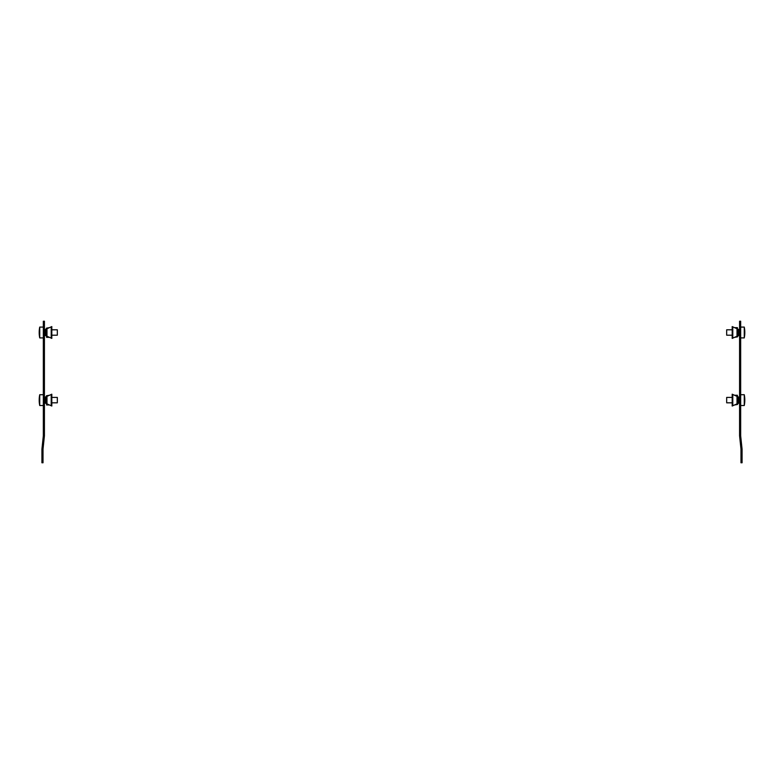 <?xml version="1.0" encoding="UTF-8"?>
<svg xmlns="http://www.w3.org/2000/svg" width="784" height="784" viewBox="0 0 784 784"><rect width="100%" height="100%" fill="white"/><g stroke="black" fill="none" stroke-linecap="round" stroke-linejoin="round"><path stroke-width="1.18" d="M739.577 433.924L739.577 435.698A1.98 1.98 0 0 0 739.586 435.904L740.988 449.203A0.902 0.902 0 0 1 740.988 449.301L740.988 462.776L742.076 462.776L742.076 449.301A1.98 1.98 0 0 0 742.066 449.095L740.664 435.796A0.902 0.902 0 0 1 740.664 435.698L740.664 321.224L739.577 321.224L739.577 433.924L740.664 433.924M734.569 395.273L737.421 395.273L737.421 396.547L738.146 396.871L737.058 396.381M735.578 404.505L737.421 404.505L738.146 403.358L737.421 403.682M737.421 404.505L734.569 404.956M738.224 403.329L732.187 406.024L732.187 394.205L738.224 396.9L738.224 403.329L738.861 403.045L738.861 397.184L738.224 396.9M737.421 395.724L735.578 395.724M738.861 397.184L739.577 397.184M738.861 403.045L739.577 403.045M737.862 403.486L737.862 396.743M739.214 403.045L739.214 397.184M734.569 327.653L737.421 327.653L737.421 328.927L738.146 329.241L737.058 328.761M735.578 336.885L737.421 336.885L738.146 335.738L737.421 336.062M737.421 336.885L734.569 337.336M738.224 335.709L732.187 338.394L732.187 326.585L738.224 329.28L738.224 335.709L738.861 335.425L738.861 329.564L738.224 329.28M737.421 328.104L735.578 328.104M738.861 329.564L739.577 329.564M738.861 335.425L739.577 335.425M737.862 335.866L737.862 329.123M739.214 335.425L739.214 329.564M744.8 399.37A27.313 20.335 -0 0 1 744.8 399.438A27.313 20.335 -0 0 1 744.8 399.477A27.313 23.246 180 0 1 744.8 399.967A27.313 14.347 -0 0 1 744.79 400.114L744.8 400.154A27.313 18.238 180 0 1 744.8 400.154A27.313 20.335 -0 0 1 744.8 400.212M744.8 399.438A27.322 27.322 0 0 0 744.271 394.705L744.271 405.524A27.322 27.322 0 0 0 744.8 400.791L744.8 400.751A27.313 20.335 180 0 0 744.8 400.751A27.313 18.238 180 0 1 744.8 400.81M744.8 400.732L744.78 400.732A27.313 23.246 180 0 1 744.79 400.977A27.313 23.246 180 0 1 744.633 402.956A27.146 14.259 180 0 0 744.633 402.721A27.146 14.259 180 0 0 744.633 402.486A27.313 23.246 0 0 0 744.8 400.261A27.313 14.347 180 0 0 744.633 398.889A27.146 23.099 0 0 0 744.633 398.125A27.313 14.347 -0 0 1 744.8 399.497L744.8 399.477A27.313 23.246 0 0 0 744.79 399.252A27.322 27.322 0 0 0 744.271 394.705L740.664 394.705M744.8 331.789A27.313 17.189 -0 0 1 744.8 331.857A27.313 21.227 0 0 0 744.8 331.779A27.322 27.322 0 0 0 744.271 327.085L744.271 337.904A27.322 27.322 0 0 0 744.8 333.21M744.8 333.092L744.79 333.092A27.313 24.48 180 0 1 744.79 333.514A27.313 24.48 180 0 1 744.633 335.444A27.146 12.044 180 0 0 744.633 335.238A27.146 12.044 180 0 0 744.633 335.042A27.313 24.48 0 0 0 744.8 332.7A27.313 12.113 180 0 0 744.633 331.534A27.146 24.333 0 0 0 744.633 330.73A27.313 12.113 -0 0 1 744.8 331.887L744.8 331.857A27.313 24.48 180 0 1 744.8 332.289M726.68 402.819L726.68 397.41L726.68 402.819L732.187 402.819M726.68 335.199L726.68 329.79L726.68 335.199L732.187 335.199M744.712 331.887L744.8 331.887A27.313 24.48 0 0 0 744.79 331.475A27.322 27.322 0 0 0 744.271 327.085L740.664 327.085M49.431 404.956L46.579 404.956L46.579 403.682L45.854 403.358L46.942 403.848M57.32 402.819L57.32 397.41L57.32 402.819L51.813 402.819L51.813 394.205L51.813 406.024L51.813 402.819L51.813 406.024L45.776 403.329L45.776 396.9L45.139 397.184L45.139 403.045L45.776 403.329M48.422 395.724L46.579 395.724L45.854 396.871L46.579 396.547M46.579 395.724L49.431 395.273M46.579 404.505L48.422 404.505M51.813 397.41L57.32 397.41L51.813 397.41L51.813 394.205L46.138 396.743L46.138 403.486L45.776 396.9M45.139 403.045L44.423 403.045M45.139 397.184L44.423 397.184M44.786 397.184L44.786 403.045M39.21 400.977A27.322 27.322 0 0 0 39.729 405.524L39.729 394.705A27.322 27.322 0 0 0 39.21 399.252A27.313 23.246 0 0 0 39.2 399.497A27.313 14.347 0 0 1 39.367 398.125A27.146 23.099 0 0 0 39.367 398.889A27.313 14.347 180 0 0 39.2 400.261A27.313 23.246 0 0 0 39.367 402.486A27.146 14.259 180 0 0 39.367 402.721A27.146 14.259 180 0 0 39.367 402.956A27.313 23.246 180 0 1 39.21 400.977A27.313 23.246 180 0 1 39.2 400.732L39.22 400.732M39.2 400.212A27.313 20.335 0 0 1 39.2 400.154A27.313 14.347 0 0 1 39.2 399.967A27.313 23.246 180 0 1 39.22 399.497L39.259 399.497M49.431 337.336L46.579 337.336L46.579 336.062L45.854 335.738L46.942 336.218M57.32 335.199L57.32 329.79L57.32 335.199L51.813 335.199L51.813 326.585L51.813 338.394L51.813 335.199L51.813 338.394L45.776 335.709L45.776 329.28L45.139 329.564L45.139 335.425L45.776 335.709M48.422 328.104L46.579 328.104L45.854 329.241L46.579 328.927M46.579 328.104L49.431 327.653M46.579 336.885L48.422 336.885M57.32 329.79L51.813 329.79L51.813 326.585L46.138 329.123L46.138 335.866L45.776 329.28M45.139 335.425L44.423 335.425M45.139 329.564L44.423 329.564M44.786 329.564L44.786 335.425M39.21 333.514A27.322 27.322 0 0 0 39.729 337.904L39.729 327.085A27.322 27.322 0 0 0 39.21 331.475A27.313 24.48 0 0 0 39.2 331.887A27.313 12.113 0 0 1 39.367 330.73A27.146 24.333 0 0 0 39.367 331.534A27.313 12.113 180 0 0 39.2 332.7A27.313 24.48 0 0 0 39.367 335.042A27.146 12.044 180 0 0 39.367 335.238A27.146 12.044 180 0 0 39.367 335.444A27.313 24.48 180 0 1 39.21 333.514A27.313 24.48 180 0 1 39.2 333.092L39.21 333.092M39.2 332.651A27.313 21.227 0 0 1 39.2 332.563A27.313 17.189 180 0 1 39.21 332.396L39.2 332.426A27.313 17.189 0 0 0 39.2 332.494A27.313 12.113 0 0 1 39.2 332.289A27.313 24.48 180 0 1 39.21 331.887L39.288 331.887M39.2 400.81A27.313 18.238 180 0 1 39.2 400.751A27.313 20.335 180 0 0 39.2 400.791L39.2 400.751A27.322 27.322 0 0 0 39.729 405.524L43.336 405.524M39.2 331.779A27.313 21.227 0 0 0 39.2 331.857A27.313 17.189 0 0 1 39.2 331.789A27.322 27.322 0 0 1 39.729 327.085L43.336 327.085L39.729 327.085M43.012 462.776L43.012 449.301A0.902 0.902 0 0 1 43.012 449.203L44.414 435.904A1.98 1.98 0 0 0 44.423 435.698L44.423 321.224L43.336 321.224L43.336 435.698A0.902 0.902 0 0 1 43.336 435.796L41.934 449.095A1.98 1.98 0 0 0 41.924 449.301L41.924 462.776L43.012 462.776M44.423 433.924L43.336 433.924M732.785 405.749L732.785 394.479M737.019 403.868L737.019 396.361M732.785 338.129L732.785 326.85M737.019 336.238L737.019 328.741M51.215 394.479L51.215 405.749M46.981 396.361L46.981 403.868M51.215 326.85L51.215 338.129M46.981 328.741L46.981 336.238M726.68 397.41L732.187 397.41M740.664 405.524L744.271 405.524A27.322 27.322 0 0 0 744.79 400.977M726.68 329.79L732.187 329.79M740.664 337.904L744.271 337.904A27.322 27.322 0 0 0 744.79 333.514M39.729 394.705L43.336 394.705L39.729 394.705A27.322 27.322 0 0 0 39.2 399.438M43.336 337.904L39.729 337.904A27.322 27.322 0 0 1 39.2 333.21"/></g></svg>
